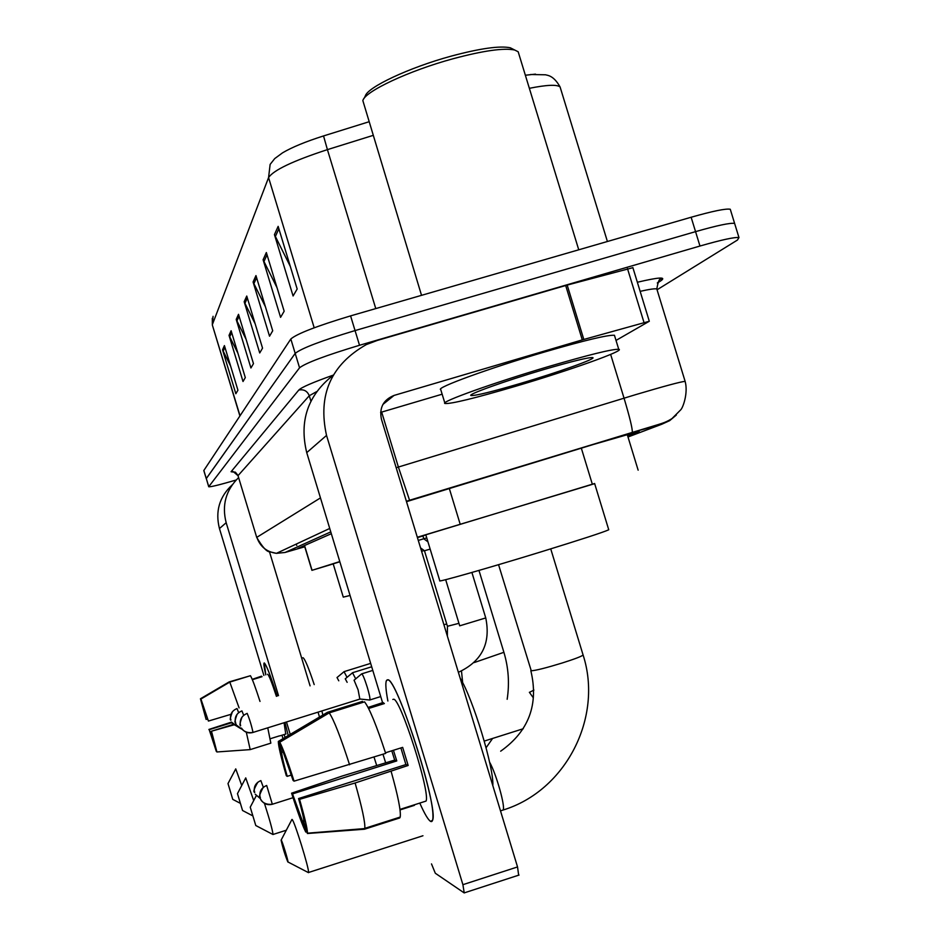 <?xml version="1.0" encoding="UTF-8"?>
<svg xmlns="http://www.w3.org/2000/svg" width="940" height="940" viewBox="0 0 940 940"><rect width="100%" height="100%" fill="white"/><g stroke="black" fill="none" stroke-linecap="round" stroke-linejoin="round"><path stroke-width="1.41" d="M417.43 537.621L422.906 535.953M422.882 535.894L425.855 534.966M339.787 561.58L311.916 570.345L333.207 563.906M594.656 483.654L417.313 537.257M236.105 480.035C219.502 484.876 210.372 487.108 208.715 486.744L299.555 367.798C305.782 362.957 325.769 355.449 359.527 345.274L699.971 246.033C721.673 239.817 734.669 236.986 738.969 237.562L737.489 240.017L657.13 289.743M208.715 486.744L206.295 478.531L295.184 353.393C301.352 348.352 321.304 340.75 355.062 330.575L695.553 231.639C717.267 225.447 730.286 222.698 734.61 223.403L734.962 224.542M627.65 435.855L639.188 431.284L593.211 444.526L406.503 501.666M331.327 533.697L297.851 548.478L304.736 546.669M730.639 210.466L730.263 209.244C725.891 208.41 712.849 211.077 691.135 217.246L350.585 315.887C316.839 326.051 296.911 333.747 290.824 338.999L203.804 470.541L206.26 478.648L295.184 353.393C301.352 348.352 321.304 340.75 355.062 330.575L695.553 231.639C717.267 225.447 730.286 222.698 734.61 223.403L738.969 237.562M323.536 135.936L327.414 149.636C293.198 160.811 273.575 170.117 268.57 177.566L270.132 164.394L274.75 158.566L282.564 152.821C292.046 147.227 305.7 141.599 323.536 135.936L368.703 121.859M525.354 75.235L535.495 74.131M266.349 252.543L284.162 311.222L280.578 317.344L263.106 259.757L266.349 252.543M278.146 226.376L297.169 289.015L293.08 295.983L274.445 234.589L278.146 226.376M238.513 314.324L253.471 363.651L250.921 367.987L236.21 319.436L238.513 314.324M231.111 330.751L245.305 377.598L243.013 381.511L229.031 335.369L231.111 330.751M224.413 345.603L237.926 390.194L235.846 393.743L222.533 349.786L224.413 345.603M255.962 275.584L272.706 330.786L269.533 336.203L253.083 281.976L255.962 275.584M246.75 296.041L262.542 348.141L259.722 352.97L244.177 301.74L246.75 296.041M255.187 323.865L244.177 301.74M265.421 306.757L253.083 281.976M230.629 366.095L222.533 349.786M237.949 353.322L229.031 335.369M246.092 339.316L236.21 319.436M290.296 266.384L274.445 234.589M277.03 287.711L263.106 259.757M285.149 737.395L284.056 734.575L285.149 737.395M265.785 674.861C263.976 667.012 263.47 663.041 264.246 662.947L264.328 662.97C266.384 664.933 270.661 675.966 277.183 696.082C270.532 675.566 266.22 664.521 264.246 662.947L265.785 674.861M232.192 484.852C219.361 496.884 215.119 511.442 219.455 528.55L263.893 675.437M238.607 477.579C225.835 490.198 221.687 505.238 226.176 522.711L278.51 695.67M284.985 722.496L288.239 735.562L284.985 722.496M281.976 735.221L283.011 738.664M286.488 722.026L290.225 734.375M319.506 717.009L318.049 712.179M310.082 685.871L269.428 551.615M214.872 744.974L209.197 729.698L231.91 722.637M207.517 719.006L206.107 719.441L202.723 705.012M270.344 738.711L279.462 735.867M267.536 674.309L267.677 674.274C269.005 675.308 271.918 682.652 276.407 696.329M284.08 722.778L285.76 734.034M252.214 679.338L261.508 676.177L262.025 676.706L252.367 679.691M302.845 657.789L303.032 657.73C304.924 658.928 308.649 667.882 314.207 684.59M321.88 710.981L322.855 715.023M249.84 675.895L229.172 681.9L200.443 698.773L202.358 705.129M200.925 699.043L208.41 721.062L200.925 699.043L229.783 682.087L250.439 675.707C252.273 678.762 255.457 687.328 260.004 701.416M267.759 727.866L270.838 743.152L250.193 749.615L216.905 751.965L211.242 731.273L233.942 724.857M229.783 682.087L239.101 707.902M246.315 732.236L250.193 749.615M206.107 719.441L200.443 698.773M230.946 714.33L208.41 721.062M211.571 731.52L216.905 751.965M214.426 745.115L216.741 751.436M216.341 751.459L209.197 729.698M231.581 722.096L208.88 729.452M233.39 724.376L211.242 731.273M232.768 799.388L228.009 783.619L232.768 799.388M235.74 768.873L241.745 785.511M339.845 561.779L333.183 563.836L343.276 597.123L350.068 595.478M242.567 810.527L237.479 793.666L242.567 810.527M245.728 777.897L253.718 800.563M255.797 825.567L250.251 807.213L255.797 825.567M264.446 803.359C269.674 819.704 272.529 830.067 273.035 834.462L272.718 834.379M287.851 861.992L287.969 861.98C288.427 861.181 282.071 840.548 281.213 840.043L281.095 840.184C282.834 847.962 285.079 855.236 287.851 861.992M291.764 819.598L292.07 819.422C294.208 820.221 309.448 869.324 308.531 872.496L307.944 872.367M608.744 529.772L594.62 483.513L425.808 534.813L439.791 580.779C436.548 582.788 488.53 568.007 540.476 552.038C581.226 539.478 603.974 532.063 608.744 529.772L608.685 529.572M385.694 762.939L382.98 754.232M376.588 765.172L374.026 757.064M347.024 677.364L344.04 671.642M338.776 680.807L337.014 677.517M421.59 551.31L424.14 550.535M355.708 678.845L352.5 672.735M347.142 682.323L345.25 678.798M458.943 623.326L447.428 626.287L424.469 550.769L430.156 549.101M418.288 540.429L426.737 537.868M369.549 699.983L369.89 699.948C370.219 698.502 369.338 694.249 367.258 687.199C364.438 678.304 362.535 673.874 361.548 673.898M359.844 699.102L358.105 689.843L354.051 680.172M252.907 732.46L360.032 699.043L369.831 700.018M430.579 821.372C428.182 819.915 424.622 813.923 419.933 803.406C424.622 813.923 428.182 819.915 430.579 821.372C432.341 822.289 433.129 820.209 432.929 815.156C432.894 789.001 396.727 680.325 388.103 679.961L387.621 679.808C396.445 676.412 438.804 808.353 432.588 820.221L430.579 821.372M387.879 701.017C385.259 686.964 385.177 679.89 387.621 679.808L386.375 680.713C385.329 683.392 385.835 690.16 387.879 701.017M583.811 339.457L582.295 339.892L565.68 285.525L567.196 285.09L583.811 339.457L649.305 321.257L616.017 340.421M565.68 285.525L377.328 340.433L366.318 344.592C330.88 364.779 317.614 395.047 326.532 435.42L462.903 884.681L517.54 866.939L381.417 419.158C379.137 407.702 383.356 399.782 394.06 395.423L582.295 339.892M567.196 285.09L632.89 267.677M333.207 375.224C307.85 395.141 299.026 420.944 306.734 452.634L382.556 702.591M431.495 863.907L435.314 873.248L464.231 892.941L462.903 884.681M517.54 866.939L518.657 875.246M380.618 412.402L442.153 394.201M303.937 820.632L302.445 821.102L292.528 793.9L396.774 760.93L393.425 750.284M291.329 775.042L287.217 776.346C283.622 763.609 281.765 755.619 281.647 752.352L282.74 752.012M400.041 809.928L414.423 805.345M392.838 699.466L393.531 699.254C400.146 697.515 430.602 792.69 426.043 801.08L424.269 801.644M368.081 707.456L383.015 702.533L384.366 703.555L368.598 708.478M400.887 747.923L405.904 764.573L298.567 798.553L299.566 799.329L355.109 782.985L408.16 765.466L402.661 747.37L385.471 752.787M460.13 678.093C473.008 698.749 494.17 768.332 492.807 785.605M362.805 702.403L362.488 701.381L327.414 712.332L278.346 741.437L281.647 752.352M364.567 701.851C369.49 708.302 376.529 725.468 385.67 753.386L294.067 781.152L293.104 780.47L279.779 742.224L329.223 712.884L364.567 701.851M391.181 771.564C398.055 796.11 401.063 811.279 400.205 817.06L399.759 817.941L364.462 829.221L307.392 833.51L304.066 822.5C304.09 819.621 302.257 811.643 298.567 798.553M329.223 712.884C333.747 719.476 340.538 736.772 349.586 764.772M355.109 782.985C362.076 807.566 365.308 822.7 364.802 828.363L364.462 829.221M287.217 776.346L286.312 775.712C280.978 757.088 278.322 745.702 278.334 741.543L278.346 741.437M279.779 742.224C282.834 747.923 287.593 760.895 294.067 781.152M299.566 799.329C304.889 817.988 307.521 829.28 307.451 833.181L307.392 833.51M391.78 750.802L394.683 760.096L342.313 776.005L291.6 793.184L292.528 793.9M302.445 821.102L305.747 832.029L306.922 831.947M305.747 832.029C302.515 825.614 297.792 812.665 291.6 793.184M394.683 760.096L396.774 760.93M382.145 703.061L382.474 704.142M405.904 764.573L408.16 765.466M363.862 98.7L365.249 96.127C367.223 87.314 409.241 67.516 451.271 56.106C480.176 48.375 499.857 45.602 510.303 47.787L513.675 49.491M421.531 295.336L362.84 100.592C364.838 91.45 408.853 70.747 452.916 58.785C483.219 50.678 503.816 47.752 514.709 50.02L518.175 51.759L518.962 54.332M548.96 366.436C589.051 354.732 612.304 349.01 618.732 349.281C626.24 350.209 569.628 370.36 515.919 386.187C474.653 398.29 451 404.059 444.973 403.495C439.238 402.261 493.853 382.662 548.96 366.436M444.843 403.037L440.754 389.63C434.926 388.079 489.423 368.163 544.554 351.995C584.657 340.339 607.945 334.757 614.443 335.274L614.725 336.203M520.572 383.403C492.231 391.71 475.757 395.764 471.128 395.54C466.205 394.918 504.827 381.029 543.684 369.596C572.319 361.23 588.663 357.235 592.729 357.599C597.029 358.493 557.937 372.393 520.572 383.403M304.548 545.517L312.056 570.298M449.273 488.365L460.177 524.191M581.32 448.145L592.282 484.041M628.002 437.006L661.784 424.245L637.884 430.837L406.397 501.337M396.175 467.721L635.546 394.683C664.169 386.187 680.689 381.734 685.119 381.346L685.225 381.722M610.648 354.404L624.043 398.161C629.8 417.43 632.561 428.84 632.314 432.412L632.209 432.553M637.355 282.247C659.058 277.147 666.836 276.701 660.702 280.896L657.33 283.022M233.989 471.915L231.064 471.727L298.803 390.041C301.423 387.339 312.903 382.369 333.254 375.13M208.751 486.638L203.839 470.423M699.971 246.033L691.135 217.246M359.527 345.274L350.585 315.887M299.555 367.798L290.824 338.999M330.774 531.887L285.043 552.473L276.407 553.343L269.874 551.803C266.948 552.074 262.566 547.28 256.726 537.433L238.043 475.734C233.379 471.528 231.381 470.27 232.051 471.962L233.895 471.892M657.072 289.814L656.813 288.968C655.133 288.439 649.575 289.226 640.14 291.353M660.702 280.896L661.537 279.462C659.751 277.664 658.176 280.837 656.813 288.968L685.119 381.346C688.339 392.779 683.027 407.854 680.619 409.934L671.947 418.617C664.075 423.353 663.57 422.824 638.366 430.567L409.57 500.256L398.384 467.051L381.675 412.084M310.917 401.169L309.272 395.74L238.126 475.534L235.376 472.174L231.064 471.727M316.627 391.628L309.272 395.74C307.31 391.005 303.82 389.101 298.803 390.041M329.728 528.456L276.407 553.343C266.666 551.945 260.145 546.61 256.832 537.316L320.47 497.906M285.043 552.473L304.772 546.786M657.448 282.799L660.186 281.072L657.459 282.752M406.374 501.243L409.664 500.339M296.77 545.388L295.912 544.236M676.33 415.034L669.68 420.638L661.784 424.245M314.195 327.79L268.57 177.566L212.381 324.559L213.063 316.322M240.017 415.762L212.346 325.029L212.299 318.308M372.851 135.477L327.414 149.636L375.777 308.59M560.628 88.713L560.087 86.95C556.985 84.388 546.739 84.835 529.361 88.313M247.349 298.039L244.882 303.479M239.077 316.204L236.868 321.081M231.651 332.537L229.654 336.92M224.93 347.306L223.133 351.266M256.608 277.7L253.824 283.81M267.031 254.787L263.882 261.708M278.875 228.773L275.279 236.668M226.176 522.711L219.455 528.55M503.899 652.313L474.265 662.547M502.101 810.339L503.076 810.033C505.626 807.107 496.261 773.855 489.587 762.14M583.047 654.804L583.094 654.992C581.837 656.296 574.869 658.964 562.214 662.994C546.14 667.917 535.823 670.514 531.253 670.784L498.553 564.682M257.83 782.209C250.275 795.463 256.138 790.893 254.517 792.479L254.552 792.549C253.436 786.874 255.539 782.891 260.862 780.611L260.791 780.635M260.439 798.671L255.21 794.183L260.451 798.706M533.144 697.574L529.373 692.298M263.341 787.297L260.862 780.611M263.259 787.368C255.95 800.998 261.708 796.004 260.122 797.766L260.145 797.837C258.993 791.95 261.167 787.837 266.678 785.476L266.596 785.499M272.341 804.252L266.678 785.476M293.033 797.696L272.447 804.217C262.307 805.521 259.804 797.825 260.838 799.517C263.517 803.876 267.36 805.462 272.353 804.264M232.415 711.709C228.056 723.741 231.804 718.125 230.758 720.169L230.793 720.24C229.701 714.659 231.769 710.769 237.009 708.548L236.974 708.56M237.456 726.526C232.85 724.082 230.934 722.672 231.687 722.284L237.491 726.561M238.643 712.649L237.009 708.548M443.915 624.759L446.712 623.937M237.033 714.341C232.803 726.479 236.457 720.78 235.482 722.966L236.422 725.093L235.493 722.977C234.366 717.208 236.504 713.178 241.921 710.887L241.874 710.899M242.485 729.499C237.644 726.973 235.623 725.504 236.422 725.093L242.52 729.534M243.683 715.305L241.921 710.887M241.968 717.161C237.914 729.005 241.392 723.706 240.487 725.833L240.523 725.903C239.347 719.934 241.568 715.763 247.173 713.389L247.126 713.413M247.173 713.389C249.629 719.264 251.567 725.61 253.013 732.436C244.224 733.94 240.84 727.584 241.486 728.101C244.283 732.19 248.113 733.658 252.942 732.483M445.678 579.674L459.707 625.829L485.745 617.933M456.946 667.623L452.222 652.078M326.532 435.42L306.734 452.634M394.06 395.423L382.897 404.435M643.982 322.455L627.474 268.57M304.407 545.576L311.916 570.345M627.215 434.433L638.143 470.164M256.726 537.433L238.043 475.734M530.56 74.519L545.564 74.789C547.151 75.447 553.366 74.953 560.087 86.95L607.405 241.498M730.263 209.244L734.61 223.403M212.346 325.029L239.888 415.95M279.826 735.891L285.995 733.964M232.803 799.388L239.994 803.159M227.985 783.607L235.729 768.932M242.626 810.539L252.378 815.65M237.456 793.642L245.716 777.968M462.668 682.745L461.505 671.136M255.868 825.567L273.011 834.532M286.3 830.232L273.035 834.462M478.965 570.415L503.922 652.395C508.517 667.764 509.598 683.392 507.165 699.289M492.572 738.488L486.086 747.735M250.228 807.19L256.244 795.757M500.668 751.189C528.809 731.238 538.867 704.401 530.83 670.678M287.969 861.98L308.508 872.661M550.734 548.878L583.094 654.992C603.363 717.373 565.845 790.857 503.076 810.033L500.491 810.856M422.953 835.754L308.531 872.496M281.178 840.019L291.752 819.809M533.908 690.077L529.737 692.216M523.274 728.735L484.264 741.084M370.666 663.382L344.24 671.583M337.084 677.493L344.005 671.712M447.44 626.31L447.37 636.121M371.688 666.777L352.723 672.664M345.332 678.774L352.465 672.817M424.469 550.769L420.556 547.903M471.904 572.46L485.757 617.968C490.939 643.348 481.809 661.455 458.368 672.3M372.792 670.408L361.806 673.827M354.157 680.149L361.512 673.992M380.724 696.564L369.89 699.948M427.947 541.84L423.764 538.773L422.882 535.87M519.045 875.058L464.56 892.777M649.305 321.257L632.843 267.524M399.982 809.399L426.043 801.08M364.802 828.363L400.205 817.06M307.451 833.181L364.767 828.575M510.303 47.787L514.709 50.02M578.746 249.805L518.175 51.759M618.732 349.281L614.443 335.274M471.669 394.518L471.128 395.54"/></g></svg>
